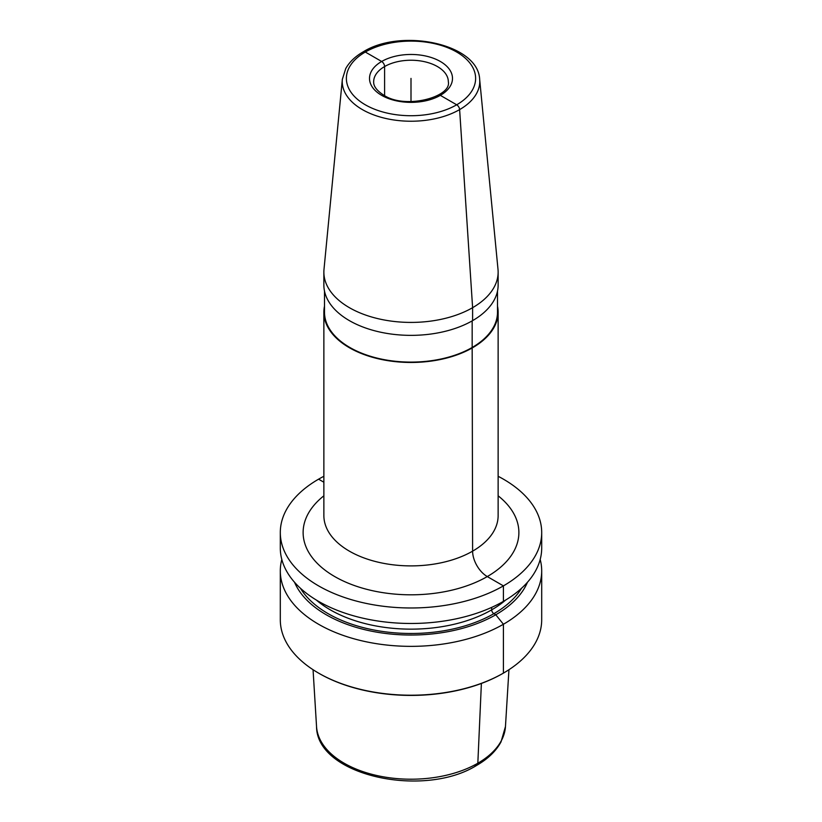 <?xml version="1.0" encoding="UTF-8"?>
<svg xmlns="http://www.w3.org/2000/svg" width="822" height="822" viewBox="0 0 822 822"><rect width="100%" height="100%" fill="white"/><g stroke="black" fill="none" stroke-linecap="round" stroke-linejoin="round"><path stroke-width="1.23" d="M281.812 559.463A130.698 75.46 0 0 0 280.302 570.9L280.302 619.757A130.698 75.46 0 0 0 318.587 673.115A130.698 75.46 0 0 0 503.413 673.115L502.828 673.454L503.413 673.115A130.698 75.46 180 0 0 541.698 619.757L541.698 570.9A130.698 75.46 0 0 0 540.188 559.463M280.302 570.9A130.698 75.46 0 0 0 360.981 640.615A130.698 75.46 0 0 0 503.413 624.258A130.698 75.46 0 0 0 541.698 570.9M323.868 476.287A130.698 75.46 0 0 0 318.587 479.175A130.698 75.46 0 0 0 280.302 532.522L280.302 548.017A130.698 75.46 0 0 0 360.981 617.733A130.698 75.46 0 0 0 503.413 601.375A130.698 75.46 0 0 0 541.698 548.017L541.698 532.522A130.698 75.46 0 0 0 498.132 476.287M280.302 532.522A130.698 75.46 0 0 0 360.981 602.238A130.698 75.46 0 0 0 503.413 585.881A130.698 75.46 0 0 0 541.698 532.522M294.533 582.253A119.899 69.223 0 0 0 378.706 632.478A119.899 69.223 0 0 0 495.779 614.764L503.413 624.258L503.413 673.115L502.828 673.454A129.866 74.977 0 0 1 319.172 673.454L318.587 673.115M527.467 582.253A119.899 69.223 180 0 1 495.779 614.764L493.878 613.664A3.113 1.798 -120 0 1 491.679 609.852L491.679 607.376M323.868 272.113L323.868 285.059A87.132 50.306 0 0 0 377.658 331.533A87.132 50.306 0 0 0 472.609 320.631L472.609 307.685A87.132 50.306 180 0 1 377.658 318.587A87.132 50.306 180 0 1 323.868 272.113A87.132 50.306 180 0 1 324.002 269.308L342.342 79.323A68.76 39.703 180 0 0 382.929 117.772A68.76 39.703 180 0 0 459.621 109.603L472.609 307.685A87.132 50.306 0 0 0 498.132 272.113A87.132 50.306 0 0 0 497.998 269.308L479.658 79.323C478.219 43.802 401.413 27.876 363.232 51.827C355.248 56.43 349.412 62.01 345.743 68.555L342.342 79.323M324.495 306.154A87.132 50.306 0 0 0 323.868 312.155A87.132 50.306 0 0 0 377.658 358.639A87.132 50.306 0 0 0 472.609 347.727A87.132 50.306 0 0 0 498.132 312.155A87.132 50.306 0 0 0 497.505 306.154M472.609 320.631A87.132 50.306 0 0 0 498.132 285.059L498.132 272.113M497.505 291.06L497.505 312.155A86.505 49.947 180 0 1 472.167 347.48L472.609 551.161A20.745 11.981 -120 0 0 487.282 576.571L503.413 585.881L503.413 601.375M324.495 291.06L324.495 312.155A86.505 49.947 0 0 0 377.894 358.3A86.505 49.947 0 0 0 472.167 347.48L472.167 320.878M411 78.409L411 101.599M437.407 96.883A4.151 2.394 60 0 1 440.335 95.352L456.693 104.795A4.151 2.394 60 0 1 459.621 109.603A68.76 39.703 0 0 0 479.658 79.323M481.384 683.452L477.829 763.227A4.983 2.877 60 0 1 474.315 765.056M318.587 479.175L323.868 482.226L318.587 479.175M362.379 53.461A4.151 2.394 60 0 1 365.307 52.033L381.665 61.475A4.151 2.394 60 0 1 384.593 66.551L384.593 95.619L384.593 66.551A4.151 2.394 60 0 0 381.665 61.475L365.307 52.033A64.619 37.309 0 0 0 365.307 104.795A64.619 37.309 0 0 0 456.693 104.795A64.619 37.309 0 0 0 456.693 52.033A64.619 37.309 0 0 0 365.307 52.033A4.151 2.394 60 0 0 362.379 53.461M508.941 669.714L505.458 726.576A94.509 54.571 180 0 1 477.829 763.227A94.509 54.571 0 0 1 376.384 775.413A94.509 54.571 0 0 1 316.542 726.576L313.059 669.714M323.868 495.81A107.877 62.277 180 0 0 340.853 579.839A107.877 62.277 180 0 0 487.282 576.571A107.877 62.277 0 0 0 498.132 495.81M323.868 312.155L323.868 515.589A87.132 50.306 180 0 0 377.658 562.063A87.132 50.306 180 0 0 472.609 551.161A87.132 50.306 0 0 0 498.132 515.589L498.132 312.155M381.665 95.352A41.49 23.951 180 0 1 381.665 61.475A41.49 23.951 180 0 1 440.335 61.475A41.49 23.951 180 0 1 440.335 95.352A41.49 23.951 180 0 1 381.665 95.352M373.661 81.799A37.339 21.557 180 0 1 396.707 61.876A37.339 21.557 180 0 1 437.407 66.551A37.339 21.557 0 0 1 448.339 81.799C451.72 96.862 405.431 109.778 383.74 95.147C373.322 88.427 373.661 83.351 373.661 81.799M316.326 600.039A114.094 65.873 0 0 0 491.679 609.852A114.094 65.873 180 0 0 505.674 600.039M521.59 588.223A117.207 67.671 180 0 1 493.878 613.664A117.207 67.671 0 0 1 300.41 588.223M505.458 726.576L501.03 741.876C496.067 751.041 487.991 758.85 476.801 765.303C423.782 798.676 316.665 775.67 316.542 726.576"/></g></svg>
